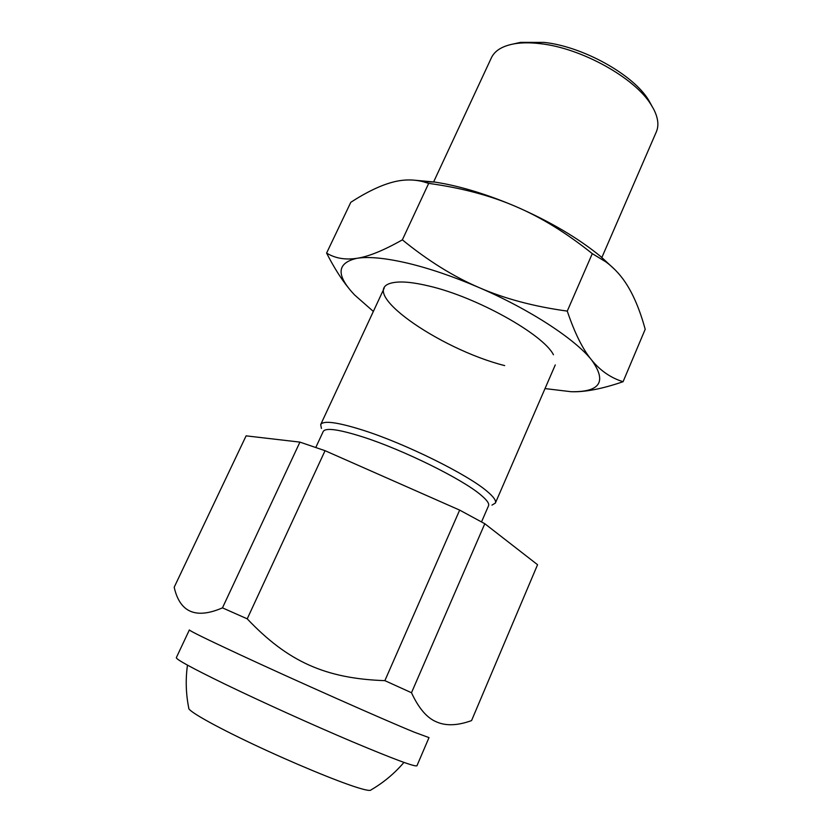 <?xml version="1.0" encoding="UTF-8"?>
<svg xmlns="http://www.w3.org/2000/svg" width="832" height="832" viewBox="0 0 832 832"><rect width="100%" height="100%" fill="white"/><g stroke="black" fill="none" stroke-linecap="round" stroke-linejoin="round"><path stroke-width="1.25" d="M416.936 765.773C415.033 767.052 393.39 758.992 352.009 741.593C312.021 724.651 260.322 701.251 224.536 683.925C192.13 668.138 176.062 659.381 176.332 657.644L189.374 629.928C189.519 630.802 205.847 638.82 238.368 653.973C293.821 679.796 384.498 720.065 414.461 732.254L429 737.61L416.936 765.773M315.827 447.418L323.232 431.454C325.655 427.482 339.019 429.364 363.324 437.102C403.177 449.883 462.041 478.962 480.563 494.749C486.803 499.897 489.466 503.558 488.54 505.752L481.53 521.882M321.422 428.449L320.694 424.57C323.274 420.264 337.386 422.146 363.012 430.206C405.278 443.602 467.771 474.573 487.146 491.379C493.626 496.829 496.371 500.718 495.373 503.069L491.993 505.107M601.806 257.618L656.323 131.893C659.048 125.559 658.164 117.967 653.661 109.138L651.019 104.624C634.712 77.75 581.183 47.996 540.27 43.67C530.899 42.546 522.579 42.536 515.32 43.638C502.861 45.698 494.894 50.409 491.4 57.772L433.586 182.01M513.521 43.94L520.53 42.38L544.107 42.401C582.722 46.457 633.038 74.443 648.502 99.902L651.986 106.174M471.557 720.595L537.555 564.71L471.557 720.595C457.61 725.65 445.942 726.086 436.55 721.916C427.086 718.089 418.725 708.365 411.486 692.734L384.873 680.649C325.343 678.59 287.82 661.617 247.218 618.842L222.466 607.859C195.936 619.33 179.847 612.456 174.19 587.236L246.095 435.854L299.926 442.114L325.052 450.694L247.218 618.842M222.466 607.859L299.926 442.114M384.873 680.649L459.659 510.11L484.806 523.734L411.486 692.734M484.806 523.734L537.555 564.71M325.052 450.694L459.659 510.11M187.46 665.122C185.474 679.515 185.9 693.815 188.76 708.042C187.335 710.57 213.564 725.535 253.115 744.214C292.583 762.871 337.823 781.581 358.03 787.779C366.142 790.265 370.458 790.982 370.989 789.932C383.521 782.631 394.514 773.458 403.946 762.424M504.681 365.602C438.402 348.878 354.432 289.754 393.068 282.672C401.18 281.112 413.192 282.235 429.114 286.062C476.549 297.003 543.306 334.381 553.436 354.754M413.785 180.138L434.762 182.052L444.132 183.674C466.388 188.053 490.214 195.645 515.622 206.45C550.014 221.458 578.469 238.233 600.995 256.755L615.056 269.786M373.35 311.438L354.609 294.965C335.837 275.163 336.638 262.933 357.011 258.284C368.701 256.433 385.466 258.045 407.306 263.099C429.447 268.382 453.367 276.536 479.055 287.57C529.589 309.275 575.13 339.123 591.583 359.975C582.858 349.492 574.756 333.206 567.268 311.106C533.978 306.54 504.566 298.698 479.055 287.57C453.471 276.578 427.908 260.666 402.355 239.845C383.583 250.474 368.472 256.62 357.011 258.284C345.384 260.094 335.244 258.357 326.591 253.084L350.823 202.27C366.818 191.953 380.858 185.234 392.954 182.104C403.218 179.4 413.202 179.244 422.937 181.646L428.678 183.373C461.458 187.876 490.433 195.572 515.622 206.45C540.852 217.183 566.415 232.918 592.29 253.646L605.842 261.851C613.278 267.342 619.674 274.03 625.03 281.913C633.09 293.779 639.808 309.577 645.195 329.295L623.074 381.711C610.823 377.936 600.33 370.687 591.583 359.975C607.1 381.607 600.298 392.184 571.158 391.716C584.886 392.226 602.191 388.887 623.074 381.711M326.591 253.084C333.809 267.166 340.985 278.606 348.098 287.414M571.158 391.716L545.022 388.586M567.268 311.106L592.29 253.646M402.355 239.845L428.678 183.373M320.694 424.57L384.238 288.049M520.53 42.38L515.32 43.638M648.502 99.902L651.019 104.624M495.373 503.069L555.277 364.915M434.762 182.052L422.937 181.646M600.995 256.755L605.842 261.851"/></g></svg>
